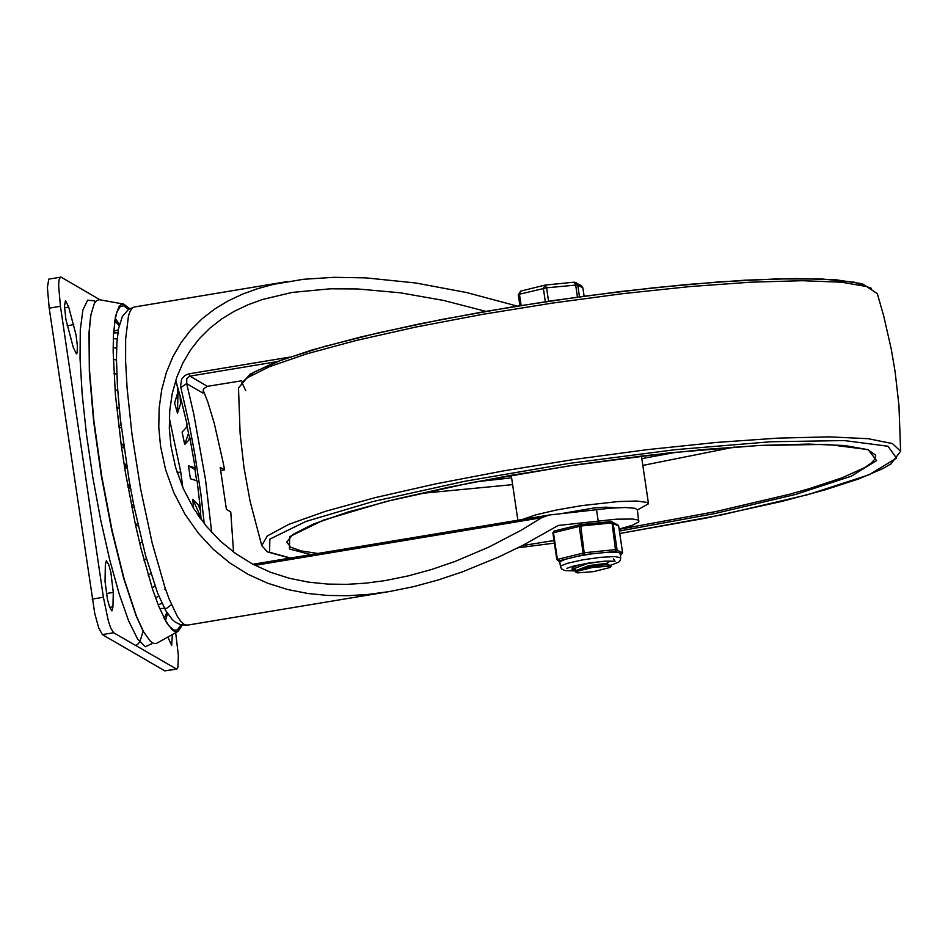 <?xml version="1.0" encoding="UTF-8"?>
<svg xmlns="http://www.w3.org/2000/svg" width="948" height="948" viewBox="0 0 948 948"><rect width="100%" height="100%" fill="white"/><g stroke="black" fill="none" stroke-linecap="round" stroke-linejoin="round"><path stroke-width="1.42" d="M113.286 592.405L110.857 572.367L108.783 564.747L106.342 560.742L105.347 564.807L105.038 581.456L107.456 599.278L109.518 606.898L111.959 610.903L112.954 606.839L113.286 592.405L106.354 593.555M73.245 347.335L76.468 353.853L77.155 352.81L77.38 345.913L76.077 335.106L68.706 307.081L65.483 300.563L64.488 306.263L65.874 319.31L73.245 347.335M167.891 637.092L171.683 645.576L172.346 634.591M175.676 632.731L178.378 655.412L177.904 667.345L176.695 669.146L164.833 670.864L102.348 634.603L98.734 627.967L94.753 613.463L49.201 308.159L47.4 287.54L48.763 279.115L61.099 277.136L99.848 299.698M176.695 669.146L113.594 632.731L110.762 628.169L108.356 621.035L103.391 597.252L60.435 306.299L58.634 285.668L58.989 280.051L60.471 276.994M134.095 506.742L133.419 504.135M129.722 488.03L129.023 484.594M126.06 467.862L125.527 464.413M123.394 447.717L123.039 444.162M194.861 468.857L196.544 480.079M200.644 514.112L201.142 519.54M175.736 380.373L179.362 393.361M187.005 425.83L188.842 434.824M182.798 487.509L180.772 472.151L169.313 418.092M200.478 518.627L196.935 513.543M193.546 508.246L192.788 499.3L198.416 505.094L200.68 511.41L200.289 516.032L192.788 499.3M200.68 511.41L197.125 480.861L190.394 478.752L188.486 465.824L195.205 467.921L194.435 469.284L188.486 465.824M184.694 444.458L188.19 434.113L189.636 436.542L188.759 440.228L184.694 444.458L182.099 432.039L186.187 427.761L187.029 424.052L180.037 395.399L180.535 403.943L177.489 413.115L174.598 403.078L177.809 392.354L177.584 387.365L175.676 380.551M177.489 413.115L177.999 390.529L180.037 395.399M95.44 301.784L94.302 300.86L87.643 300.161L82.879 310.032L80.284 329.88L80.047 358.498L82.168 394.119L86.505 434.587L92.821 477.401L100.701 519.954L109.684 559.652L119.211 594.041L128.691 621.023L137.567 638.964L145.269 646.761L151.348 643.929L152.118 642.697M129.639 308.657L123.726 304.095L99.042 299.651L96.495 300.694L94.279 303.573L90.937 314.724L89.195 331.587L89.562 370.858L93.864 420.722L101.673 475.932L112.148 530.69L124.212 579.264L136.571 616.532L143.669 631.913L150.448 641.381L153.481 643.384L156.219 643.538L178.129 631.344L182.241 625.123M90.522 317.26L88.993 332.926L89.349 371.841L93.627 421.268L101.353 475.979L111.746 530.264L123.69 578.399L135.943 615.335L142.461 629.65M128.537 309.332L123.43 305.718L120.206 306.583L116.948 311.856L114.613 321.633M163.826 617.705L169.206 626.201L174.005 630.136L177.323 629.91L180.985 624.851M123.726 304.095L121.202 304.498L118.974 306.654L115.549 316.158L113.464 334.454L113.156 351.625L115.407 394.664L121.261 445.394L125.349 471.997L135.339 524.173L140.968 548.382L152.758 589.822L158.612 605.962L166.504 622.599L172.82 630.467L175.617 631.795L178.129 631.344M203.109 390.031L207.79 401.976L214.212 423.152L223.218 462.778L224.546 469.912L220.209 467.376L226.406 509.384L230.755 511.92L233.552 552.068M220.671 470.552L224.546 469.912M276.816 361.674L189.908 376.131L207.399 386.31L203.725 388.727L202.919 393.076L186.685 383.632L186.803 378.442L189.908 376.131L188.925 373.856L185.014 375.396L181.625 379.2L180.558 386.286L189.268 424.586L194.885 454.495L200.976 494.761L204.247 523.616M241.716 380.8L206.901 386.417M211.7 532.385L205.491 479.463L193.712 413.766L186.685 383.632L180.807 387.495M619.103 529.103L632.423 525.251L638.703 521.945L637.364 509.74L634.982 508.282L625.597 507.512L610.405 508.164L549.259 515.013L541.64 517.703L521.08 530.276L488.931 547.067L454.91 561.5L431.696 569.452L408.398 575.863L385.315 580.567L365.715 583.162L346.66 584.359L327.818 584.087L308.562 582.143L289.341 578.268L270.559 572.284L252.595 564.096L235.768 553.679L220.398 541.154L206.403 526.282L193.771 508.602L183.32 488.706L175.617 467.459L170.936 445.916L169.325 428.33L169.739 410.674L172.24 393.515L176.743 377.387L183.023 362.693L190.678 349.776L199.673 338.294L210.053 328.008L221.69 318.966L234.429 311.217L248.068 304.746L262.418 299.497L292.185 292.434L330.236 288.808L357.526 288.95L400.269 292.79L443.676 300.469L485.85 311.359M639.035 521.056L637.909 520.002L632.79 519.03L616.307 519.184L558.23 525.465L523.142 545.183L499.11 556.82L462.482 571.834L437.917 580.058L413.375 586.694L389.012 591.635L368.334 594.396L347.916 595.711L327.83 595.451L307.97 593.507L287.73 589.538L267.585 583.198L248.115 574.358L229.819 562.97L213.146 549.176L198.345 533.179L184.978 514.183L173.816 492.605L165.556 469.521L160.544 446.212L158.778 427.275L159.146 408.161L161.729 389.616L166.433 372.256L172.963 356.59L180.95 342.797L190.595 330.248L201.806 319.026L214.402 309.226L228.136 300.907L242.735 294.046L257.868 288.595L273.166 284.424L303.407 279.293L333.992 277.314L365.904 277.882L415.603 282.966L466.475 292.517L517.264 306.086M553.999 540.514L522.265 545.633M615.465 507.82L605.831 507.156L593.211 508.092L561.157 513.638M637.4 509.988L648.503 503.767L646.998 502.416L636.7 501.03L618.167 501.551L581.432 505.663L556.5 510L535.715 514.871L522.301 519.492M575.507 570.755L571.988 569.416L587.855 563.432L592.903 562.425M610.085 560.932L607.123 563.302M577.569 565.292L576.917 565.269M607.265 564.309L607.111 563.242L588.672 565.612L575.507 570.803L575.614 571.478M610.808 565.755L592.784 567.425L575.27 571.751L577.285 572.888L593.567 571.632L609.777 567.556L607.502 566.288L610.927 566.56L609.777 567.556M610.619 565.589L607.158 564.261L588.827 566.726L575.27 571.751M575.033 565.707L574.844 566.312M585.034 567.651L607.277 564.356M579.204 564.771L572.533 567.556L571.988 569.416M572.082 568.99L575.934 569.997M592.784 567.425L607.502 566.288M581.325 285.621L582.878 287.931L584.098 296.179M548.56 301.227L546.581 287.801L545.112 285.075L543.37 288.334L545.337 301.713M545.266 285.087L574.18 282.172L575.649 284.91L577.451 297.091M559.83 562.034L557.4 559.32L553.466 532.658L554.106 531.058L579.678 524.765M580.14 524.671L611.33 521.554L612.064 522.917L580.792 526.033L552.874 532.894L556.843 559.593L558.68 560.943L584.395 554.58L580.792 526.033L579.832 524.706L579.192 526.306L583.127 552.968L584.395 554.58L615.667 551.463L617.041 549.579L613.095 522.917L611.401 521.554M620.17 554.082L621.224 554.699L622.587 552.814L618.677 526.176L617.883 525.002L618.653 526.152L612.064 522.917L615.667 551.463L620.028 553.111L620.727 557.815L614.908 556.547L600.202 557.365L582.617 559.865L567.437 563.278L561.003 565.885L560.493 566.714L561.512 568.871L564.937 570.601L574.642 570.886M617.883 525.002L611.33 521.554L580.058 524.671L554.106 531.058L552.874 532.894L556.82 559.569L584.726 552.696L615.999 549.579L622.587 552.814L620.3 554.947L621.556 554.604M553.928 531.141L552.897 532.871M592.085 553.822L578.079 556.144M564.996 559.379L560.043 561.737M617.03 552.257L607.988 552.234M581.835 564.451L601.376 561.441M109.695 607.384L112.954 606.839M67.154 325.745L73.766 324.643M64.535 307.78L68.706 307.081M176.067 669.004L164.833 670.864M49.201 308.159L60.435 306.299M102.348 634.603L113.594 632.731M103.391 597.252L92.146 599.124M143.16 630.989L139.96 641.512L137.531 644.581L135.446 645.422M166.848 612.479L164.253 618.499M114.755 320.744L119.152 325.602M180.772 472.151L177.122 472.4M134.415 306.986L128.537 309.332L122.328 316.525L118.524 328.66L116.888 342.856L116.45 358.735L117.445 386.429L120.266 418.542L129.106 480.316L134.13 506.872L145.542 555.457L157.664 593.27L165.699 610.571L172.086 619.352L175.333 622.161L180.618 624.744L187.313 625.159L184.279 624.471L180.902 621.461L177.229 616.2L169.23 599.195L165.023 587.701L152.261 543.37L140.624 488.967L131.985 434.314L127.091 388.194L125.622 361.342L125.646 338.957L128.49 315.791L130.137 311.193L132.127 308.242L134.415 306.986L287.398 281.556M289.401 357.159L188.925 373.856M255 565.352L541.64 517.703M596.505 509.55L598.176 520.855M619.139 529.34L715.633 511.612L788.475 494.524L808.751 488.848L842.002 477.851L864.386 467.743L871.2 463.145L874.992 458.927L875.703 455.123L867.657 449.613L844.656 445.513L808.395 444.067L760.806 445.394L704.305 449.459L641.701 456.047L576.1 464.84L510.771 475.386L448.949 487.189L393.716 499.632L347.809 512.098L313.551 523.971L292.778 534.542L286.711 542.138L290.823 547.233L301.274 550.93L317.876 553.478M619.388 531.034L714.982 513.52L795.372 494.501L851.363 476.169L876.58 460.61L868.143 449.589L827 444.363L757.831 445.536L668.541 452.978L569.298 465.847L471.452 482.651L386.168 501.492L323.185 520.215L289.661 536.675L289.436 548.999L310.98 554.627M547.766 541.509L554.023 540.68M877.338 293.738L867.029 286.628L841.575 282.208L802.233 280.703L750.923 282.172L690.156 286.557L622.907 293.643L552.483 303.076L482.331 314.392L415.876 327.048L356.401 340.415L306.808 353.829L269.528 366.651L246.385 378.252L238.505 388.04L250.035 374.152L274.671 362.503L312.259 349.919L361.259 336.86L419.419 323.908L484.061 311.667L552.139 300.706L620.502 291.522L685.902 284.578L745.306 280.17L795.941 278.534L835.496 279.719L862.384 283.772L877.315 293.679L883.631 315.637L891.25 349.03L895.09 371.557L898.965 405.602L900.6 451.248L891.144 463.773L882.801 468.656L858.544 478.989L824.665 489.974L782.266 501.314L705.928 518.106L619.755 533.487L722.198 514.788L808.573 494.465L868.972 474.829L896.5 458.121L887.992 446.247L844.395 440.571L770.724 441.756L675.367 449.66L569.274 463.371L464.567 481.323L373.251 501.468L305.777 521.495L269.86 539.116L269.599 552.293L290.526 558.028M518.07 547.754L554.39 543.121L517.999 547.79M900.6 451.248L892.447 443.593L868.309 438.711L829.417 436.862L777.775 438.142L716.024 442.467L647.354 449.648L575.258 459.282L503.471 470.895L435.677 483.883L375.349 497.593L325.579 511.292L288.939 524.303L267.3 535.94L261.767 545.621L267.466 551.914L290.005 558.111M871.473 288.358L854.527 282.231L822.295 279.032L776.412 278.913L719.271 281.876L653.788 287.777L583.352 296.309L511.576 307.034L442.195 319.405L378.75 332.772L324.524 346.447L282.314 359.742L254.289 371.948L241.882 382.459L245.745 390.718M642.839 465.409L734.795 447.006M419.265 493.6L512.619 484.641M476.038 481.774L511.612 477.851M641.832 458.631L677.026 452.101M579.477 296.807L577.723 284.91L582.878 287.931L581.337 285.621L574.322 282.184M521.116 305.469L519.457 294.247L546.581 287.801L577.723 284.91L576.171 282.611L574.18 282.172L545.112 285.075L521.056 291.024M518.319 294.792L519.931 305.659L518.283 294.733L519.457 294.247L520.748 291.06L518.319 294.792M582.902 288.05L584.134 296.179M622.611 552.838L618.677 526.176M573.777 566.596L571.715 566.584M195.217 467.921L189.636 436.542M119.448 324.406L115.182 318.362M165.438 620.608L167.512 613.522M158.15 604.824L161.954 603.331M155.519 597.821L158.778 596.055M152.13 587.89L154.974 586.03M148.232 575.329L150.779 573.457M144.072 560.446L146.407 558.609M142.141 542.434L141.548 542.268M139.794 543.595L141.987 541.806M138.218 525.915L135.588 525.299M135.564 525.204L137.661 523.462M134.308 507.749L131.76 507.026M131.488 505.699L133.55 504.004M130.551 488.386L128.063 487.58M127.696 485.566L129.746 483.918M127.079 468.312L124.603 467.435M123.975 448.013L121.498 447.089M124.259 465.278L126.333 463.691M121.344 427.986L118.832 427.027M121.261 445.37L123.394 443.83M119.258 408.73L116.651 407.747M118.737 426.304L120.977 424.846M117.73 390.718L115.004 389.723M117.765 408.067L119.104 407.19M116.805 374.365L113.89 373.394M116.462 360.086L113.298 359.185M116.628 348.212L113.144 347.466M117.173 339.017L113.298 338.59M117.86 332.76L113.547 332.985M118.31 329.833L113.653 331.279M160.567 608.521L166.647 608.332L171.469 604.611M165.616 589.431L164.466 589.229M549.259 515.013L252.926 564.273M187.313 625.159L388.159 591.765M238.505 388.04L240.128 433.698L244.003 467.731L250.13 501.445L261.767 545.621M511.233 475.315L517.869 520.227M641.452 456.083L648.503 503.767M574.879 565.743L572.533 567.556M572.936 570.234L575.578 571.241M610.808 565.743L610.927 566.549M559.806 562.022L556.82 559.569M559.806 562.01L560.493 566.714M613.392 558.893L615.062 561.24L605.262 561.133L588.483 563.076L572.924 566.24L566.904 568.35M610.216 565.435L618.736 562.117L620.359 560.197L620.727 557.815"/></g></svg>
